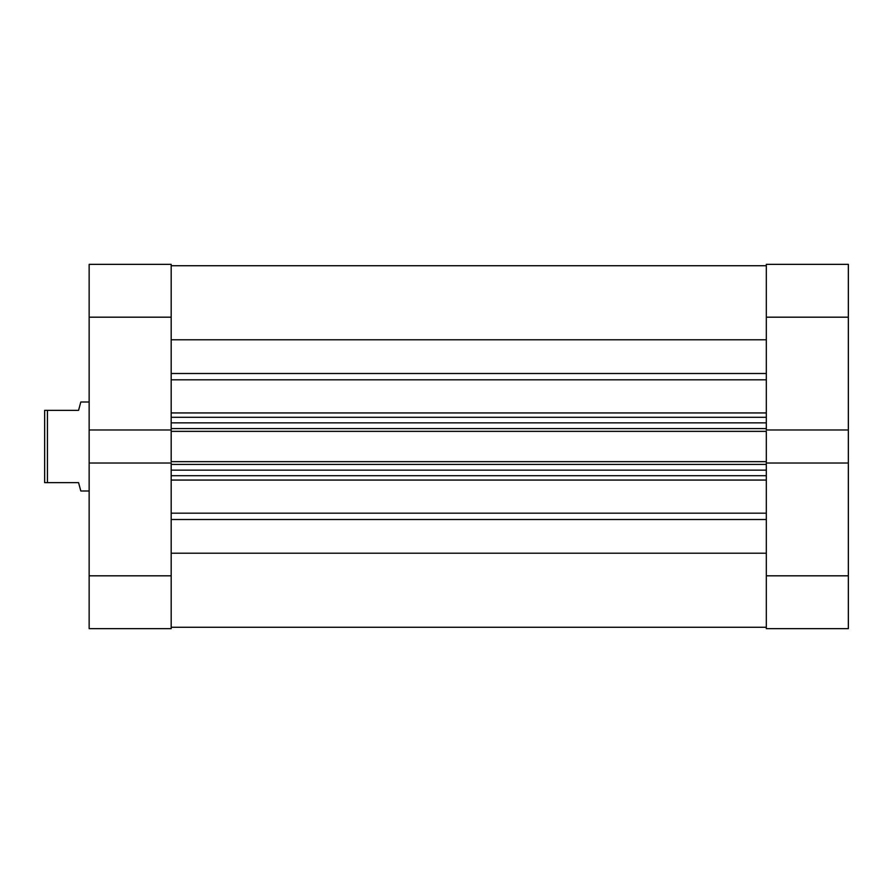 <?xml version="1.0" encoding="UTF-8"?>
<svg xmlns="http://www.w3.org/2000/svg" width="893" height="893" viewBox="0 0 893 893"><rect width="100%" height="100%" fill="white"/><g stroke="black" fill="none" stroke-linecap="round" stroke-linejoin="round"><path stroke-width="1.34" d="M766.317 317.182L848.35 317.182L848.35 429.979L766.317 429.979L766.317 317.182L766.317 429.979L848.35 429.979L848.35 264.35L766.317 264.35L766.317 317.182L848.35 317.182L848.35 264.35L766.317 264.35L766.317 317.182M766.317 628.65L848.35 628.65L848.35 429.979L848.35 575.818L766.317 575.818L766.317 628.65L848.35 628.65L848.35 575.818L766.317 575.818L766.317 463.02L766.317 628.65M766.317 463.02L848.35 463.02L766.317 463.02L766.317 461.659L766.317 463.378M171.188 463.02L89.144 463.02L89.144 575.818L171.188 575.818L171.188 463.02L89.144 463.02L89.144 628.65L171.188 628.65L171.188 463.378M171.188 429.979L171.188 264.35L89.144 264.35L89.144 463.02L89.144 429.979L171.188 429.979L171.188 317.182L89.144 317.182L89.144 429.979L171.188 429.979L171.188 461.659L766.317 461.659L171.188 461.659L171.188 431.341L766.317 431.341L766.317 461.659L766.317 431.341L171.188 431.341L171.188 429.622M89.144 264.35L171.188 264.35L171.188 317.182L89.144 317.182L89.144 264.35M89.144 628.65L171.188 628.65L171.188 575.818L89.144 575.818L89.144 628.65M80.805 490.994L89.144 490.994L80.805 490.994L80.236 488.862L80.805 490.994M78.573 482.655L80.236 488.862L78.573 482.655L47.429 482.655L78.573 482.655M47.429 410.345L47.429 482.655L47.429 410.345L44.65 410.345L44.65 482.655L47.429 482.655L44.65 482.655L44.65 410.345L78.573 410.345L47.429 410.345M80.236 404.138L78.573 410.345L80.805 402.006L89.144 402.006L80.805 402.006L80.236 404.138M171.188 265.734L766.317 265.734L171.188 265.734M766.317 379.815L171.188 379.815L766.317 379.815M171.188 412.934L766.317 412.934L171.188 412.934M766.317 480.066L171.188 480.066L766.317 480.066M171.188 513.185L766.317 513.185L171.188 513.185M766.317 553.202L171.188 553.202L766.317 553.202M171.188 519.503L766.317 519.503L171.188 519.503M171.188 339.798L766.317 339.798L171.188 339.798M766.317 373.497L171.188 373.497L766.317 373.497M171.188 475.701L766.317 475.701L171.188 475.701M766.317 470.142L171.188 470.142L766.317 470.142M171.188 464.438L766.317 464.438L171.188 464.438M171.188 417.299L766.317 417.299L171.188 417.299M171.188 428.562L766.317 428.562L171.188 428.562M766.317 422.858L171.188 422.858L766.317 422.858M171.188 627.266L766.317 627.266"/></g></svg>
